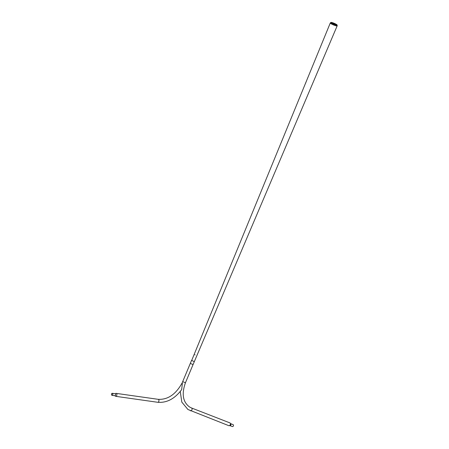 <?xml version="1.0" encoding="UTF-8"?>
<svg xmlns="http://www.w3.org/2000/svg" width="449" height="449" viewBox="0 0 449 449"><rect width="100%" height="100%" fill="white"/><g stroke="black" fill="none" stroke-linecap="round" stroke-linejoin="round"><path stroke-width="0.67" d="M191.246 361.159L190.303 363.409L193.064 364.566L337.171 25.857A3.732 0.578 22.7 0 0 337.182 25.812L337.148 25.088A3.424 0.528 22.7 0 0 335.336 23.836A3.424 0.528 22.7 0 0 331.991 22.545A3.424 0.528 22.7 0 0 330.851 22.45A3.424 0.528 22.7 0 0 330.947 22.725A3.424 0.528 22.7 0 0 335.981 25.06A3.424 0.528 22.7 0 0 336.885 25.211A3.424 0.528 22.7 0 0 337.148 25.088M193.839 361.473L191.588 360.345L193.839 361.473M191.745 360.306L330.284 22.978A3.732 0.578 22.7 0 0 332.148 24.33A3.732 0.578 22.7 0 0 335.903 25.784A3.732 0.578 22.7 0 0 337.171 25.857M336.817 25.211A3.3 0.511 22.7 0 0 337.014 25.093A3.3 0.511 22.7 0 0 335.268 23.881A3.3 0.511 22.7 0 0 332.041 22.641A3.3 0.511 22.7 0 0 330.941 22.551A3.3 0.511 22.7 0 0 330.997 22.776M336.352 25.144A3.598 0.556 22.7 0 0 331.62 23.124A3.598 0.556 22.7 0 0 331.368 23.062M330.851 22.45L330.312 22.938A3.732 0.578 22.7 0 0 330.284 22.978M308.143 76.835L305.836 82.56M305.724 83.093L305.791 82.543M194.9 354.682L195.068 354.974L194.9 354.682M233.042 424.647A1.01 0.69 111.2 0 1 233.132 424.67A1.01 0.69 111.2 0 1 233.211 424.709A1.01 0.69 111.2 0 1 233.379 425.921A1.01 0.69 111.2 0 1 232.402 426.55A1.01 0.69 111.2 0 1 232.318 426.511M229.742 422.846A1.493 1.021 111.2 0 1 229.871 422.879A1.493 1.021 111.2 0 1 229.989 422.941A1.493 1.021 111.2 0 1 230.416 423.733A1.493 1.021 111.2 0 1 229.765 425.405A1.493 1.021 111.2 0 1 228.788 425.669A1.493 1.021 111.2 0 1 228.664 425.607M181.94 383.278L182.361 383.334L181.682 389.58C174.796 398.768 166.826 403.006 157.762 402.287A1.493 0.977 -81.9 0 0 158.901 401.153A1.493 0.977 -81.9 0 0 158.446 399.425A1.493 0.977 -81.9 0 0 158.183 399.324L116.123 393.363A1.493 0.977 -81.9 0 0 115.404 393.666M111.818 395.238A1.01 0.662 -81.9 0 0 111.997 395.305A1.01 0.662 -81.9 0 0 112.766 394.542A1.01 0.662 -81.9 0 0 112.463 393.375A1.01 0.662 -81.9 0 0 112.284 393.307A1.01 0.662 -81.9 0 0 111.515 394.076A1.01 0.662 -81.9 0 0 111.818 395.238M114.613 395.636A1.01 0.662 -81.9 0 0 114.787 395.704L115.051 395.732A1.493 0.977 -81.9 0 0 115.438 396.226A1.493 0.977 -81.9 0 0 115.702 396.321A1.493 0.977 -81.9 0 0 116.841 395.187A1.493 0.977 -81.9 0 0 116.386 393.464A1.493 0.977 -81.9 0 0 116.123 393.363M115.337 393.751A1.493 0.977 -81.9 0 0 115.331 393.751L115.073 393.706A1.01 0.662 -81.9 0 0 114.882 393.717M112.43 393.464A0.909 0.595 -81.9 0 0 112.267 393.408A0.909 0.595 -81.9 0 0 111.571 394.099A0.909 0.595 -81.9 0 0 111.852 395.148A0.909 0.595 -81.9 0 0 112.014 395.21A0.909 0.595 -81.9 0 0 112.705 394.519A0.909 0.595 -81.9 0 0 112.43 393.464M191.431 407.95A1.493 1.021 111.2 0 1 191.549 407.984L189.523 406.968C182.85 401.99 181.491 393.925 185.448 382.773L182.687 381.616L181.907 383.671M229.871 422.879L191.549 407.984A1.493 1.021 111.2 0 1 191.667 408.046A1.493 1.021 111.2 0 1 191.919 409.836A1.493 1.021 111.2 0 1 190.466 410.773A1.493 1.021 111.2 0 1 190.342 410.712M230.556 423.671A1.01 0.69 111.2 0 1 230.59 423.682A1.01 0.69 111.2 0 1 230.668 423.721A1.01 0.69 111.2 0 1 230.842 424.934A1.01 0.69 111.2 0 1 229.86 425.562A1.01 0.69 111.2 0 1 229.776 425.523M111.997 395.305L114.787 395.704A1.01 0.662 -81.9 0 0 115.556 394.935A1.01 0.662 -81.9 0 0 115.253 393.773A1.01 0.662 -81.9 0 0 115.073 393.706L112.284 393.307M191.375 360.85L191.588 360.345M180.257 391.472L181.811 402.108L187.935 409.499L228.788 425.669M230.359 423.514L233.132 424.67M229.579 425.529L232.402 426.55M193.059 364.571L185.448 382.773M190.303 363.421L182.687 381.616M181.952 383.255C175.666 394.475 167.746 399.829 158.183 399.324M157.762 402.287L115.702 396.321"/></g></svg>
